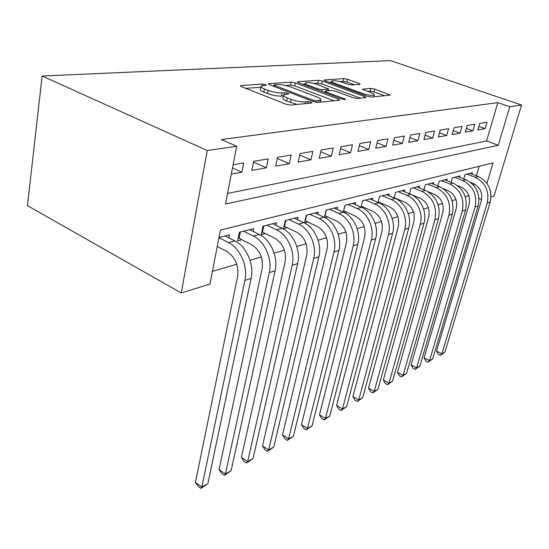 <?xml version="1.0" encoding="UTF-8"?>
<svg xmlns="http://www.w3.org/2000/svg" width="549" height="549" viewBox="0 0 549 549"><rect width="100%" height="100%" fill="white"/><g stroke="black" fill="none" stroke-linecap="round" stroke-linejoin="round"><path stroke-width="0.82" d="M265.579 84.628L262.546 84.086L241.059 85.541L240.325 85.747L241.375 86.625L286.125 104.262L290.716 105.079L311.544 103.013L311.962 102.869L311.105 102.196L308.003 101.647L305.368 101.901C301.12 102.066 296.357 101.222 291.08 99.355L287.326 97.894C284.361 96.693 283.119 95.698 283.62 94.915L288.781 93.913L287.978 93.275L284.91 92.726L282.234 92.946C277.945 93.069 273.237 92.225 268.111 90.413L264.474 89C261.66 87.861 260.501 86.92 261.001 86.186L266.334 85.232L265.579 84.628M359.67 84.347L360.123 84.203L358.943 83.4L347.544 79.289L343.743 78.582L324.198 80.024L325.331 80.827L367.535 96.336L371.549 97.07L390.264 95.107L374.679 89.089L370.836 88.382L362.546 89.199L370.891 92.637C373.409 93.584 374.528 94.353 374.246 94.95C372.256 95.787 368.31 95.279 362.409 93.419L334.677 83.242C332.33 82.35 331.308 81.636 331.61 81.087C333.668 80.291 337.58 80.799 343.358 82.604L347.874 84.251L351.765 84.965L359.67 84.347M227.547 193.44L486.579 140.969L497.806 102.642L509.774 106.732L521.55 105.031L390.435 60.61L42.136 76.009L27.45 205.649L181.245 292.981L209.965 284.08L220.437 230.079L493.043 162.868L486.929 183.373M497.806 102.642L221.425 139.576L236.694 146.274L207.248 150.536L42.136 76.009M295.321 82.899L291.176 82.144L269.031 83.647L268.379 83.832L269.456 84.683L313.417 101.606L317.816 102.388L339.22 100.268L339.749 100.09L338.5 99.163L295.321 82.899L294.689 85.87L290.551 85.122L285.528 85.486M297.942 81.684L318.441 80.298L322.407 81.026L364.708 96.61L365.977 97.502L357.193 98.491L353.082 97.743L335.466 91.189L331.37 90.448L325.042 91.1L326.23 91.978L344.717 98.909L345.589 99.554L342.295 99.143L298.471 82.679L297.366 81.856L297.942 81.684L297.798 82.377M395.925 198.793L396.44 198.656M379.572 203.144L380.56 202.876M362.333 207.721L363.843 207.323M344.148 212.552L346.241 211.996M324.926 217.658L327.664 216.937M304.585 223.066L308.03 222.153M297.489 219.703L298.032 217.294L285.281 220.547L283.497 228.672L287.257 227.67M275.969 225.378L276.531 222.777L263.012 226.229L261.249 234.581L265.236 233.524M253.137 231.417L253.72 228.604L239.343 232.275L237.614 240.86L241.855 239.735M231.301 174.081L241.862 172.187L243.687 162.978L233.112 164.755M268.193 158.874L253.679 161.303L251.84 170.403L266.334 167.809L268.193 158.874M291.196 155.017L277.568 157.302L275.701 166.134L289.323 163.691L291.196 155.017M312.841 151.394L300.008 153.542L298.128 162.12L310.947 159.821L312.841 151.394M333.236 147.976L321.144 150.001L319.243 158.338L331.328 156.177L333.236 147.976M352.485 144.744L341.066 146.658L339.158 154.77L350.571 152.732L352.485 144.744M370.692 141.697L359.89 143.509L357.975 151.4L368.77 149.472L370.692 141.697M387.93 138.808L377.698 140.523L375.777 148.216L386.009 146.384L387.93 138.808M404.284 136.07L394.573 137.696L392.652 145.197L402.362 143.461L404.284 136.07M419.807 133.462L410.583 135.013L408.669 142.328L417.892 140.681L419.807 133.462M434.568 130.991L425.798 132.46L423.883 139.604L432.66 138.032L434.568 130.991M448.622 128.638L440.271 130.038L438.363 137.01L446.721 135.514L448.622 128.638M462.018 126.394L454.057 127.725L452.163 134.546L460.131 133.119L462.018 126.394M474.803 124.246L467.206 125.522L465.319 132.185L472.922 130.827L474.803 124.246M477.877 129.941L485.144 128.638L487.018 122.201L479.757 123.415L477.877 129.941M212.429 271.398L236.791 264.206M250.042 260.295L261.351 256.953M274.15 253.178L284.423 250.145M296.796 246.494L306.129 243.735M318.104 240.201L326.6 237.696M338.198 234.272L345.925 231.987M357.179 228.665L364.207 226.593M375.125 223.368L381.521 221.48M392.13 218.344L397.95 216.629M408.264 213.588L413.548 212.024M423.588 209.059L428.392 207.646M438.164 204.756L442.521 203.473M452.047 200.659L455.999 199.493M465.284 196.755L468.86 195.698M473.602 185.274L474.027 183.826M476.388 175.769L479.16 166.292M228.858 237.854L229.461 234.8L219.01 237.463M304.496 223.024L306.287 215.181L318.317 212.113L317.796 214.357M324.404 217.404L326.12 210.116L337.505 207.213L336.997 209.306M343.235 212.12L344.882 205.326L355.663 202.574L355.182 204.53M361.077 207.145L362.663 200.79L372.888 198.182L372.421 200.014M378 202.437L379.524 196.48L389.241 194.003L388.788 195.725M394.086 197.99L395.548 192.39L404.785 190.036L404.352 191.656M409.382 193.77L410.789 188.499L419.587 186.255L419.175 187.785M423.952 189.762L425.31 184.793L433.689 182.652L433.291 184.093M437.841 185.953L439.152 181.259L447.154 179.214L446.769 180.58M451.106 182.33L452.362 177.89L460.007 175.934L459.637 177.231M463.781 178.871L464.989 174.664L472.305 172.798L471.941 174.026M521.55 105.031L494.025 196.034L491.026 196.967M478.954 198.491L481.61 199.568M236.694 146.274L225.495 204.022L498.286 145.279L509.774 106.732M207.248 150.536L181.245 292.981M486.579 140.969L498.286 145.279M241.862 172.187L232.495 167.919M266.334 167.809L253.514 162.106M289.323 163.691L277.32 158.476M310.947 159.821L299.685 155.031M331.328 156.177L320.74 151.757M350.571 152.732L340.6 148.642M368.77 149.472L359.362 145.684M386.009 146.384L377.115 142.864M402.362 143.461L393.942 140.173M417.892 140.681L409.904 137.607M432.66 138.032L425.077 135.164M446.721 135.514L439.509 132.824M460.131 133.119L453.261 130.58M472.922 130.827L466.376 128.439M485.144 128.638L478.9 126.387M260.892 86.715L260.377 89.309C259.883 90.057 261.036 91.004 263.843 92.143L264.474 89M283.408 95.931L281.582 96.082C277.3 96.226 272.592 95.382 267.473 93.563L263.843 92.143M283.51 95.437L282.961 98.079C282.461 98.875 283.696 99.877 286.66 101.078L287.326 97.894M297.105 104.44L286.66 101.078M260.789 87.257L245.719 88.341M334.039 100.783L294.689 85.87M274.459 84.766L274.006 84.903L274.774 85.5L313.287 100.289L316.348 100.838L320.87 99.966C321.309 99.177 320.012 98.182 316.986 96.988L290.84 87.037C285.892 85.315 281.356 84.491 277.231 84.573L274.459 84.766M302.664 84.258L305.018 84.086M313.925 83.448L317.809 83.167L318.441 80.298M360.322 98.182L321.769 83.894L317.809 83.167M317.617 84.553C311.619 82.652 307.495 82.137 305.251 83.016C304.908 83.585 305.91 84.326 308.264 85.239L318.111 88.931L322.242 89.679L328.577 89.041L317.617 84.553M324.754 92.383L324.384 92.417M384.671 95.766L373.999 91.889L370.156 91.189L367.556 91.422M354.359 84.759L346.899 82.055L343.104 81.355L339.927 81.581M331.363 82.199L329.434 82.336M217.26 246.487L226.778 251.428C235.281 257.035 238.897 265.407 237.621 276.538L195.417 482.441L201.854 486.97L244.888 280.409C248.1 266.443 240.139 248.148 228.528 242.589L218.962 237.696M207.872 483.628L200.941 488.39L201.854 486.97L207.872 483.628L251.126 278.418C254.352 264.556 246.439 246.405 234.869 240.908L225.056 235.919M200.941 488.39L198.381 486.586L195.417 482.441M240.338 232.021L239.062 238.328L251.517 244.614C259.903 250.008 263.431 258.105 262.099 268.921L219.051 469.567L225.413 473.904L269.264 272.627C272.517 259.059 264.755 241.354 253.309 236.022L243.591 231.191M239.062 238.328L238.177 238.053M231.088 470.754L224.404 475.352L225.413 473.904L231.088 470.754L275.124 270.76C278.384 257.282 270.671 239.728 259.258 234.444L249.582 229.66M224.404 475.352L221.871 473.622L219.051 469.567M263.781 226.037L262.484 232.165L274.768 238.211C283.03 243.406 286.468 251.257 285.096 261.756L241.368 457.413L247.654 461.572L292.157 265.325C295.444 252.121 287.875 234.979 276.579 229.859L267.006 225.214M262.484 232.165L261.798 231.959M253.02 458.593L246.563 463.04L247.654 461.572L253.02 458.593L297.661 263.568C300.955 250.454 293.434 233.449 282.179 228.377L272.64 223.772M246.563 463.04L244.058 461.38L241.368 457.413M285.851 220.403L284.54 226.366L296.659 232.179C304.791 237.189 308.147 244.806 306.74 255.024L262.477 445.912L268.681 449.906L313.699 258.449C317.006 245.602 309.615 228.981 298.491 224.061L289.048 219.586M284.54 226.366L284.039 226.215M273.759 447.085L267.514 451.395L268.681 449.906L273.759 447.085L318.887 256.795C322.194 244.031 314.852 227.54 303.762 222.661L294.36 218.228M267.514 451.395L265.043 449.803L262.477 445.912M306.678 215.084L305.354 220.89L317.295 226.497C325.303 231.335 328.583 238.726 327.149 248.67L282.474 435.014L288.596 438.857L333.998 251.97C337.319 239.453 330.107 223.333 319.141 218.584L309.835 214.275M305.354 220.89L305.004 220.787M293.413 436.187L287.367 440.367L288.596 438.857L293.413 436.187L338.891 250.406C342.219 237.971 335.048 221.968 324.123 217.267L314.852 212.998M287.367 440.367L284.924 438.829L282.474 435.014M326.353 210.061L325.022 215.723L336.791 221.13C344.676 225.804 347.881 232.982 346.419 242.672L301.442 424.686L307.488 428.385L353.172 245.849C356.5 233.654 349.452 218.001 338.644 213.424L329.475 209.258M312.058 425.846L306.198 429.901L307.488 428.385L312.058 425.846L357.797 244.374C361.125 232.254 354.119 216.711 343.351 212.175L334.217 208.05M306.198 429.901L303.789 428.419L301.442 424.686M344.978 205.305L343.633 210.823L355.23 216.052C362.992 220.574 366.135 227.554 364.653 236.996L319.456 414.866L325.427 418.434L371.296 240.064C374.631 228.171 367.741 212.957 357.097 208.538L348.066 204.516M329.771 416.025L324.088 419.958L325.427 418.434L329.771 416.025L375.674 238.664C379.009 226.847 372.16 211.736 361.551 207.357L352.554 203.37M324.088 419.958L321.707 418.53L319.456 414.866M361.311 206.198L372.709 211.235C380.347 215.613 383.422 222.407 381.926 231.623L336.599 405.533L342.487 408.971L388.466 234.581C391.794 222.976 385.062 208.174 374.576 203.905L365.675 200.021M346.625 406.679L341.107 410.501L342.487 408.971L346.625 406.679L392.617 233.256C395.946 221.721 389.248 207.021 378.803 202.787L369.937 198.93M341.107 410.501L338.76 409.122L336.599 405.533M378.158 201.833L389.289 206.671C396.81 210.912 399.816 217.534 398.313 226.517L352.918 396.639L358.73 399.967L404.757 229.386C408.079 218.056 401.484 203.645 391.156 199.513L382.392 195.753M362.669 397.778L357.31 401.497L358.73 399.967L362.669 397.778L408.696 228.13C412.018 216.862 405.457 202.554 395.17 198.45L386.434 194.717M357.31 401.497L354.99 400.166L352.918 396.639M394.161 197.688L405.045 202.334C412.45 206.451 415.394 212.895 413.877 221.672L368.475 388.164L374.212 391.375L420.225 224.445C423.533 213.376 417.082 199.342 406.905 195.341L398.272 191.697M377.973 389.296L372.764 392.912L374.212 391.375L377.973 389.296L423.972 223.251C427.28 212.243 420.857 198.306 410.727 194.332L402.122 190.716M372.764 392.912L370.472 391.622L368.475 388.164M409.389 193.735L420.033 198.203C427.321 202.204 430.21 208.49 428.687 217.068L383.326 380.073L388.987 383.181L434.932 219.751C437.244 206.822 432.9 197.366 421.893 191.375L413.383 187.84M392.576 381.191L387.512 384.712L388.987 383.181L392.576 381.191L438.5 218.612C440.813 205.758 436.489 196.357 425.523 190.414L417.048 186.907M387.512 384.712L385.254 383.47L383.326 380.073M428.069 191.69L434.307 194.277C441.485 198.162 444.313 204.297 442.789 212.676L397.517 372.339L403.103 375.358L448.938 215.283C451.257 202.643 446.996 193.413 436.16 187.593L427.781 184.162M406.534 373.45L401.6 376.882L403.103 375.358L406.534 373.45L452.335 214.199C454.654 201.627 450.42 192.459 439.625 186.681L431.274 183.27M401.6 376.882L399.37 375.681L397.517 372.339M443.208 188.602L447.915 190.524C454.991 194.305 457.763 200.296 456.233 208.49L411.091 364.948L416.602 367.871L462.292 211.022C464.612 198.663 460.439 189.652 449.768 183.99L441.506 180.655M419.889 366.046L415.078 369.395L416.602 367.871L419.889 366.046L465.538 209.986C467.851 197.695 463.699 188.739 453.069 183.119L444.841 179.804M415.078 369.395L412.875 368.228L411.091 364.948M457.338 185.507L460.913 186.948C467.878 190.627 470.596 196.473 469.066 204.496L424.082 357.866L429.524 360.7L475.036 206.952C477.356 194.861 473.259 186.063 462.752 180.552L454.613 177.313M432.667 358.957L427.98 362.223L429.524 360.7L432.667 358.957L478.131 205.964C480.45 193.941 476.374 185.191 465.909 179.715L457.797 176.497M427.98 362.223L425.811 361.091L424.082 357.866M470.678 182.474L473.334 183.524C480.19 187.106 482.859 192.823 481.329 200.68L436.537 351.086L441.904 353.837L487.21 203.068C489.53 191.23 485.508 182.632 475.159 177.265L467.144 174.115M444.916 352.163L440.346 355.354L441.904 353.837L444.916 352.163L490.175 202.121C492.487 190.345 488.486 181.794 478.179 176.469L470.191 173.333M440.346 355.354L438.205 354.249L436.537 351.086M262.23 85.665L262.546 84.086M307.618 103.404L308.003 101.647M284.554 94.449L284.91 92.726M267.473 93.563L268.111 90.413M281.582 96.082L282.234 92.946M290.407 102.546L291.08 99.355M304.983 103.665L305.368 101.901M240.887 86.413L241.059 85.541M338.218 100.371L338.5 99.163M268.873 84.429L269.031 83.647M290.551 85.122L291.176 82.144M274.541 86.639L274.774 85.5M313.033 101.455L313.287 100.289M316.032 102.286L316.348 100.838M318.66 102.306L319.044 100.577M321.769 83.894L322.407 81.026M364.433 97.77L364.708 96.61M325.996 93.021L326.23 91.978M344.539 99.664L344.717 98.909M308.037 86.275L308.264 85.239M317.878 89.974L318.111 88.931M321.844 91.463L322.242 89.679M327.698 90.757L328.048 89.206M334.465 84.182L334.677 83.242M362.182 94.373L362.409 93.419M362.862 89.631L362.999 89.055M370.156 91.189L370.836 88.382M373.999 91.889L374.679 89.089M388.699 95.368L388.98 94.25M324.576 80.49L324.713 79.873M343.104 81.355L343.743 78.582M346.899 82.055L347.544 79.289M358.696 84.422L358.943 83.4M228.528 242.589L234.869 240.908M244.888 280.409L251.126 278.418M253.309 236.022L259.258 234.444M269.264 272.627L275.124 270.76M276.579 229.859L282.179 228.377M292.157 265.325L297.661 263.568M298.491 224.061L303.762 222.661M313.699 258.449L318.887 256.795M319.141 218.584L324.123 217.267M333.998 251.97L338.891 250.406M338.644 213.424L343.351 212.175M353.172 245.849L357.797 244.374M357.097 208.538L361.551 207.357M371.296 240.064L375.674 238.664M374.576 203.905L378.803 202.787M388.466 234.581L392.617 233.256M391.156 199.513L395.17 198.45M404.757 229.386L408.696 228.13M406.905 195.341L410.727 194.332M420.225 224.445L423.972 223.251M421.893 191.375L425.523 190.414M434.932 219.751L438.5 218.612M436.16 187.593L439.625 186.681M448.938 215.283L452.335 214.199M449.768 183.99L453.069 183.119M462.292 211.022L465.538 209.986M462.752 180.552L465.909 179.715M475.036 206.952L478.131 205.964M475.159 177.265L478.179 176.469M487.21 203.068L490.175 202.121M273.718 86.323L273.985 85.006M320.383 102.135L320.87 99.966M324.72 92.541L325.015 91.223M304.805 85.061L305.175 83.345M328.199 90.715L328.577 89.041M331.184 82.974L331.548 81.369M373.787 96.844L374.246 94.95"/></g></svg>
